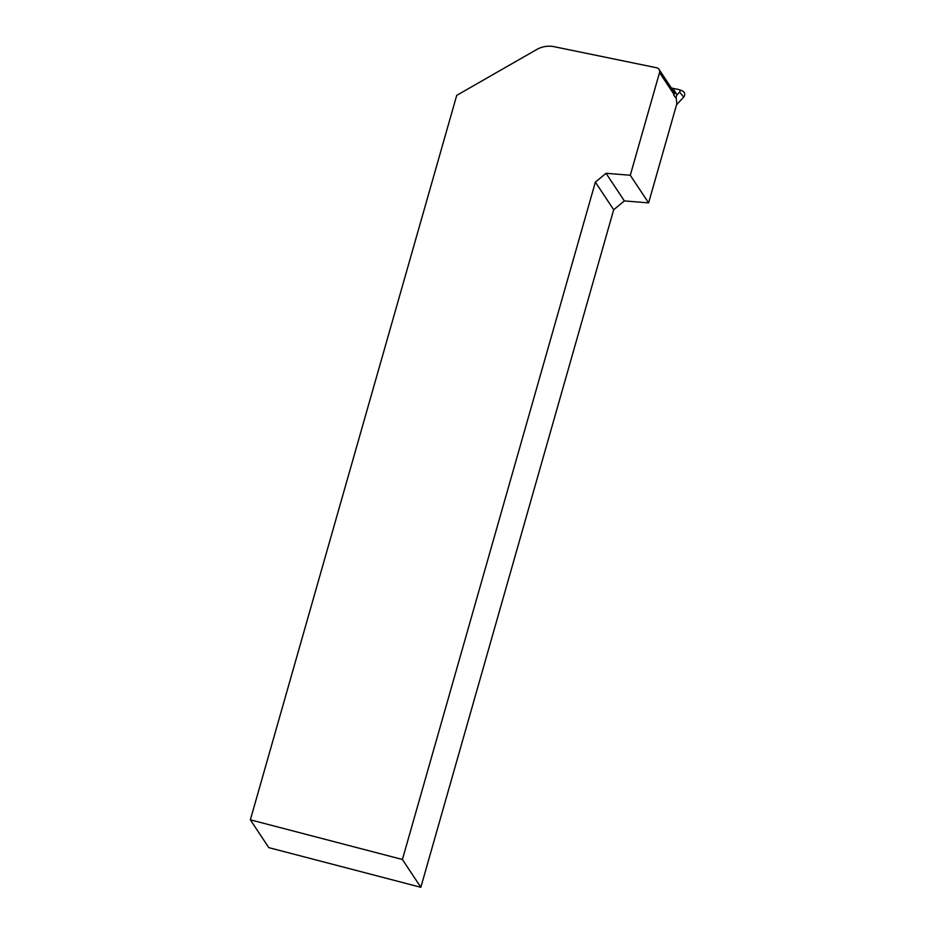 <?xml version="1.0" encoding="UTF-8"?>
<svg xmlns="http://www.w3.org/2000/svg" width="934" height="934" viewBox="0 0 934 934"><rect width="100%" height="100%" fill="white"/><g stroke="black" fill="none" stroke-linecap="round" stroke-linejoin="round"><path stroke-width="1.4" d="M606.038 173.292L595.367 182.118L613.685 209.741L624.356 200.915L606.038 173.292L630.287 175.253L648.605 202.888L676.823 103.802L676.099 96.926M624.356 200.915L648.605 202.888M250.359 819.819L268.782 847.628L420.837 887.3L402.414 859.49L250.359 819.819L456.726 95.361L536.653 49.549A24.868 24.307 -33.5 0 1 554.177 46.7L656.614 67.762A3.981 3.888 -33.5 0 1 659.532 72.595L630.287 175.253M613.685 209.741L420.837 887.3M595.367 182.118L402.414 859.49M673.694 94.976L675.527 97.743A3.981 3.888 -33.5 0 0 675.912 92.98L674.091 90.213A3.981 3.888 146.5 0 1 673.694 94.976L673.904 94.276A3.981 3.888 -33.5 0 0 673.414 91.077L659.042 69.396M671.779 88.602A3.981 3.888 146.5 0 1 674.091 90.213M671.394 88.018L678.808 89.547A1.553 1.518 146.5 0 1 679.041 89.617L682.229 90.831A3.981 3.888 146.5 0 1 683.641 97.101L676.531 104.841M679.041 89.617A1.553 1.518 146.5 0 1 679.59 92.057L676.543 95.385M673.904 94.276L659.532 72.595M679.59 92.057L683.641 97.101"/></g></svg>
